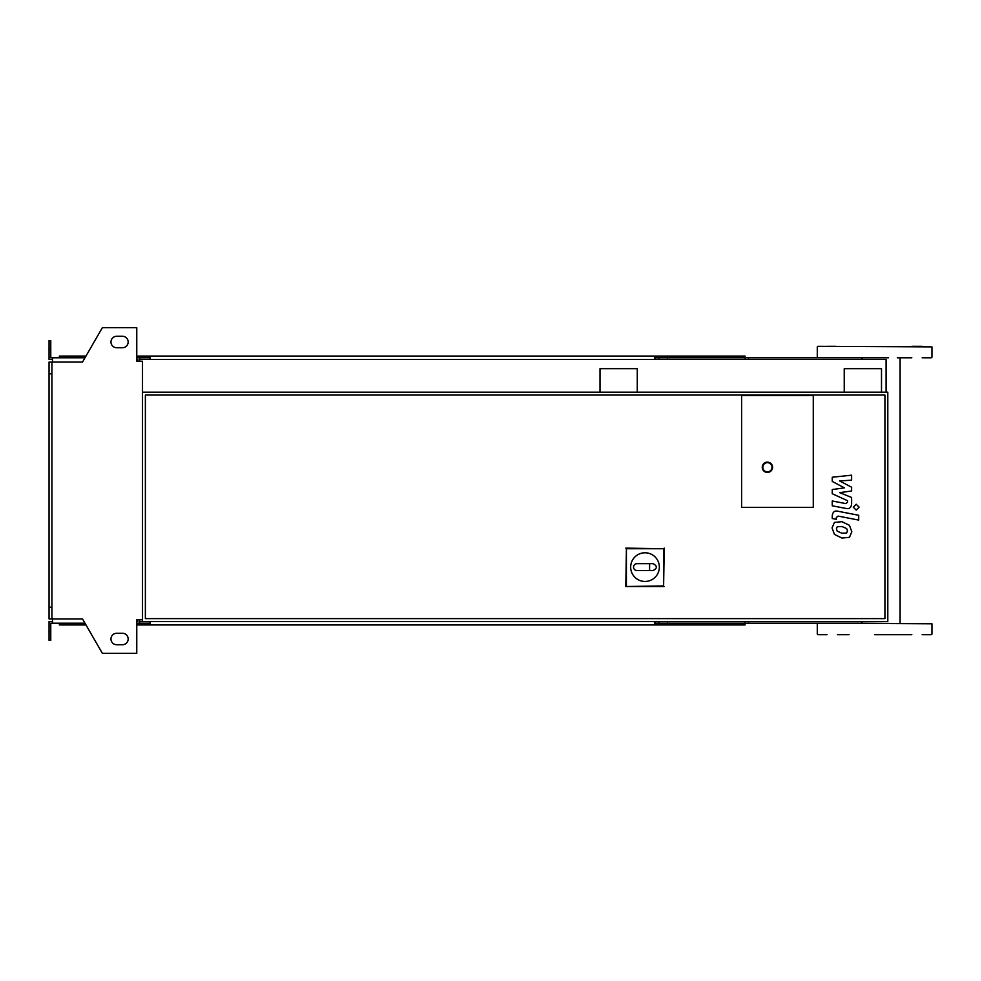 <?xml version="1.0" encoding="UTF-8"?>
<svg xmlns="http://www.w3.org/2000/svg" width="981" height="981" viewBox="0 0 981 981"><rect width="100%" height="100%" fill="white"/><g stroke="black" fill="none" stroke-linecap="round" stroke-linejoin="round"><path stroke-width="1.47" d="M846.64 533.026L847.498 530.929L846.64 528.538L841.956 526.515L837.247 526.711L836.388 528.771L837.247 531.199L841.956 533.235L846.64 533.026M849.46 525.338L841.956 521.684L834.426 522.407L832.047 527.925L834.426 534.4L841.956 538.054L849.46 537.318L851.839 531.776L849.46 525.338M858.706 515.27L837.799 511.211C834.586 510.476 832.734 511.996 832.268 515.773L832.268 518.52L836.352 519.317L836.352 517.465L838.093 516.092L858.706 520.089L858.706 515.27M853.262 507.165L856.192 510.095L859.123 507.165L856.192 504.246L853.262 507.165M832.268 481.45L844.408 487.851L832.268 489.544L832.268 493.762L847.535 500.702L847.535 502.211L845.794 503.584L832.256 500.984L832.256 505.804L846.113 508.465C849.338 509.176 851.177 507.655 851.631 503.878L851.618 497.477L839.662 492.646L851.618 490.99L851.618 487.226L839.662 480.96L851.618 480.163L851.618 475.184L832.268 477.232L832.268 481.45M813.274 507.41L741.611 507.41L741.611 395.613L813.274 395.613L813.274 507.41L741.611 507.41L741.611 395.613L813.274 395.613L813.274 507.41M630.673 567.116A14.335 14.335 0 0 1 645.008 552.781A14.335 14.335 0 0 1 659.342 567.116A14.335 14.335 0 0 1 645.008 581.451A14.335 14.335 0 0 1 630.673 567.116M653.039 563.67C657.454 565.963 657.454 568.257 653.039 570.55L649.594 570.55L649.594 563.67L653.039 563.67M649.594 570.55L636.976 570.55A3.446 3.446 0 0 1 633.542 567.116A3.446 3.446 0 0 1 636.976 563.67L649.594 563.67M626.405 585.927L626.405 548.722L663.61 548.722L663.61 585.927L625.804 586.528L626.405 548.722M625.804 548.121L663.61 548.722M664.211 548.121L663.61 585.927M664.211 586.528L625.804 586.528M772.574 467.275A5.163 5.163 0 0 0 767.412 462.125A5.163 5.163 0 0 0 762.249 467.275A5.163 5.163 0 0 0 767.412 472.437A5.163 5.163 0 0 0 772.574 467.275A5.163 5.163 0 0 1 767.412 472.437A5.163 5.163 0 0 1 762.249 467.275M139.633 621.5L887.805 621.5L887.805 392.179L142.503 392.179M142.503 621.5L142.503 361.216L136.764 361.216L136.764 327.679L102.367 327.679L82.502 362.075L51.919 362.075L51.919 618.925L82.502 618.925L102.367 653.321L136.764 653.321L136.764 619.784L142.503 619.784M884.936 618.631L145.372 618.631L145.372 395.049L884.936 395.049L884.936 618.631M874.623 634.682L911.827 634.682M922.152 346.318L911.827 346.318M748.491 359.5L748.491 357.783L888.516 357.783M817.86 346.318L931.95 346.882L817.86 346.318M874.623 357.783L817.86 357.783M931.374 357.783L922.152 357.783M911.827 357.783L897.333 357.783M931.374 634.682L922.152 634.682M849.129 634.682L837.406 634.682M827.081 634.682L817.86 634.682M817.86 623.217L931.95 623.793L861.882 623.217L861.882 621.5M861.882 359.5L862.225 357.783M835.898 346.318L827.081 346.318M748.491 357.783L655.615 357.783L655.615 359.5M745.045 359.5L745.045 356.054L659.048 356.054L659.048 359.5M667.509 357.783L667.509 359.5M149.958 357.783L139.633 357.783L139.633 361.216M668.441 356.054L668.441 357.783M659.048 356.054L654.462 356.054L654.462 359.5M654.462 356.054L149.958 356.054L149.958 359.5M149.958 356.054L145.372 356.054L145.372 357.783M145.372 356.054L136.764 356.054M85.985 356.054L59.375 356.054L59.375 357.783M654.462 357.783L655.615 357.783M748.491 621.5L748.491 623.217L655.615 623.217L655.615 621.5M745.045 621.5L745.045 624.946L659.048 624.946L659.048 621.5M667.509 623.217L667.509 621.5M149.958 623.217L136.764 623.217M668.441 624.946L668.441 623.217M659.048 624.946L654.462 624.946L654.462 621.5M654.462 624.946L149.958 624.946L149.958 621.5M149.958 624.946L145.372 624.946L145.372 623.217M145.372 624.946L136.764 624.946M85.985 624.946L59.375 624.946L59.375 623.217M654.462 623.217L655.615 623.217M748.491 623.217L861.882 623.217M116.702 336.275A5.739 5.739 0 0 0 110.963 342.013A5.739 5.739 0 0 0 116.702 347.74A5.739 5.739 0 0 1 110.963 342.013A5.739 5.739 0 0 1 116.702 336.275L122.429 336.275A5.739 5.739 0 0 1 128.168 342.013A5.739 5.739 0 0 1 122.429 347.74A5.739 5.739 0 0 0 128.168 342.013A5.739 5.739 0 0 0 122.429 336.275M116.702 644.725A5.739 5.739 0 0 1 110.963 638.987A5.739 5.739 0 0 1 116.702 633.26A5.739 5.739 0 0 0 110.963 638.987A5.739 5.739 0 0 0 116.702 644.725L122.429 644.725A5.739 5.739 0 0 0 128.168 638.987A5.739 5.739 0 0 0 122.429 633.26A5.739 5.739 0 0 1 128.168 638.987A5.739 5.739 0 0 1 122.429 644.725M137.916 619.784L137.916 621.5L136.764 621.5M139.633 623.217L139.633 619.784M600.004 392.179L600.004 368.672L637.27 368.672L637.27 392.179M139.633 359.5L886.088 359.5L886.088 392.179M881.502 392.179L881.502 368.672L844.236 368.672L844.236 392.179M137.916 361.216L137.916 359.5L136.764 359.5M52.496 359.5L49.05 359.5L49.05 349.175L50.767 349.175L50.767 357.783L84.991 357.783M84.991 623.217L52.496 623.217L52.496 618.925M52.496 621.5L49.05 621.5L49.05 631.825L50.767 631.825L50.767 623.217L52.496 623.217M49.05 631.825L49.05 640.421L50.767 640.421L50.767 631.825M139.633 357.783L136.764 357.783M49.05 349.175L49.05 340.579L50.767 340.579L50.767 349.175M52.496 357.783L52.496 362.075M51.919 373.835L49.05 373.835L49.05 362.075L51.919 362.075M49.05 373.835L49.05 607.165L51.919 607.165M49.05 607.165L49.05 618.925L51.919 618.925M122.429 633.26L116.702 633.26M122.429 347.74L116.702 347.74M762.826 467.275A4.586 4.586 0 0 1 767.412 462.689A4.586 4.586 0 0 1 771.998 467.275A4.586 4.586 0 0 1 767.412 471.873A4.586 4.586 0 0 1 762.826 467.275M817.283 357.207L817.283 346.882M817.283 634.118L817.283 623.793M931.95 634.118L931.95 623.793M931.95 357.207L931.95 346.882M900.104 623.217L900.104 357.783"/></g></svg>
